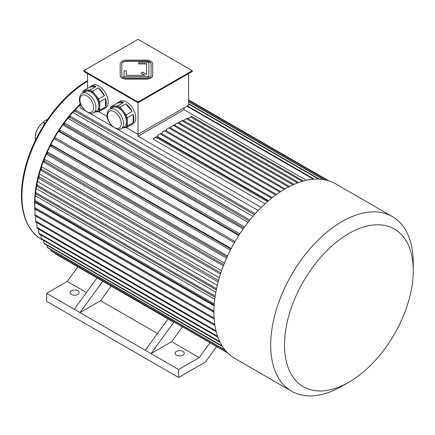 <?xml version="1.0" encoding="UTF-8"?>
<svg xmlns="http://www.w3.org/2000/svg" width="435" height="435" viewBox="0 0 435 435"><rect width="100%" height="100%" fill="white"/><g stroke="black" fill="none" stroke-linecap="round" stroke-linejoin="round"><path stroke-width="0.65" d="M151.075 75.108L151.075 63.842A4.877 2.817 0 0 0 146.198 61.03L126.688 61.03A4.877 2.817 0 0 0 121.811 63.842L121.811 75.108A4.877 2.817 0 0 0 126.688 77.925L146.198 77.925A4.877 2.817 0 0 0 151.075 75.108L151.075 64.108A4.877 2.817 0 0 0 146.198 61.291L126.688 61.291A4.877 2.817 0 0 0 121.811 64.108M126.362 75.293L126.362 70.791L124.089 70.791L124.089 76.609L148.803 76.609L148.803 62.341L138.721 62.341L138.721 63.923L146.524 63.923L146.524 74.369L142.729 72.177L141.119 73.107L144.915 75.293L126.362 75.293L126.362 71.057M141.119 73.107L144.453 75.293M124.089 76.609L148.803 76.609M138.042 101.986L192.303 70.66L138.042 39.329L83.781 70.66L138.042 101.986L138.042 102.78L192.303 71.454L192.303 70.66M120.185 75.108A6.503 3.752 0 0 0 126.688 78.86L146.198 78.86A6.503 3.752 0 0 0 152.701 75.108L152.701 63.842A6.503 3.752 0 0 0 146.198 60.09L126.688 60.09A6.503 3.752 0 0 0 120.185 63.842L120.185 75.375A6.503 3.752 0 0 0 126.688 79.126L146.198 79.126A6.503 3.752 0 0 0 152.701 75.375L152.701 75.375M109.848 109.174C108.228 109.881 107.287 111.833 107.032 115.019C106.597 117.803 108.337 121.61 112.252 126.438L117.559 129.364C117.999 129.673 119.201 129.478 121.169 128.776A11.315 6.536 60 0 0 121.169 115.71A11.315 6.536 60 0 0 109.848 109.174L112.839 107.45A11.315 6.536 60 0 1 114.497 106.939L110.572 107.287A13.006 7.509 60 0 0 110.495 107.396L110.495 108.804M118.423 106.586L114.497 106.939A11.315 6.536 60 0 1 122.501 111.556L118.576 106.678A13.006 7.509 60 0 0 118.423 106.586L117.847 105.803L123.594 102.481L117.358 103.041A13.006 7.509 60 0 1 118.2 102.404A13.006 7.509 60 0 1 123.594 102.481M126.422 116.439L122.501 111.556A11.315 6.536 60 0 1 126.498 121.871L126.498 116.64A13.006 7.509 60 0 0 126.422 116.439L126.308 114.845L132.055 111.529L125.818 103.769A13.006 7.509 60 0 1 132.055 111.529M123.409 127.482L126.422 127.21A13.006 7.509 60 0 0 126.498 127.102L126.498 121.871A11.315 6.536 60 0 1 124.154 127.053L121.169 128.776M122.616 127.939L126.308 127.613L132.055 124.296A13.006 7.509 60 0 1 131.207 124.932A13.006 7.509 60 0 1 130.234 125.345M83.781 70.66L83.781 71.454L138.042 102.78L138.042 134.377L126.319 127.607L126.422 127.21M133.17 114.394L127.422 117.711L127.422 126.03L133.17 122.708L133.17 114.394A13.006 7.509 60 0 1 133.17 122.708M126.498 127.102L127.422 126.03M127.422 117.711L126.498 116.64M117.847 105.803L111.61 106.357L117.358 103.041M111.61 106.357L110.572 107.287M126.308 114.845L120.071 107.086L125.818 103.769M120.071 107.086L118.576 106.678M82.258 93.248C80.638 93.955 79.697 95.901 79.442 99.093C79.007 101.877 80.747 105.683 84.662 110.506L89.969 113.437C90.409 113.742 91.611 113.546 93.579 112.85A11.315 6.536 60 0 0 93.579 99.778A11.315 6.536 60 0 0 82.258 93.248L85.249 91.519A11.315 6.536 60 0 1 86.908 91.007L82.982 91.361A13.006 7.509 60 0 0 82.906 91.47L82.906 92.873M90.833 90.659L86.908 91.007A11.315 6.536 60 0 1 94.912 95.629L90.986 90.746A13.006 7.509 60 0 0 90.833 90.659L90.257 89.871L96.004 86.554L89.768 87.109A13.006 7.509 60 0 1 90.61 86.473A13.006 7.509 60 0 1 96.004 86.554M98.832 100.512L94.912 95.629A11.315 6.536 60 0 1 98.908 105.944L98.908 100.708A13.006 7.509 60 0 0 98.832 100.512L98.718 98.919L104.465 95.597L98.228 87.837A13.006 7.509 60 0 1 104.465 95.597M95.82 111.55L98.832 111.284A13.006 7.509 60 0 0 98.908 111.175L98.908 105.944A11.315 6.536 60 0 1 96.565 111.121L93.579 112.85M95.026 112.012L98.718 111.681L104.465 108.364A13.006 7.509 60 0 1 103.617 109A13.006 7.509 60 0 1 102.644 109.419M107.13 116.526L98.729 111.675L98.832 111.284M105.58 98.468L99.832 101.785L99.832 110.098L105.58 106.782L105.58 98.468A13.006 7.509 60 0 1 105.58 106.782M98.908 111.175L99.832 110.098M99.832 101.785L98.908 100.708M98.718 98.919L92.481 91.16L98.228 87.837M92.481 91.16L90.986 90.746M90.257 89.871L84.02 90.431L89.768 87.109M84.02 90.431L82.982 91.361M87.457 88.441L87.457 73.58M261.272 207.381L138.042 136.231L138.042 134.377L188.621 105.172L188.621 73.58M118.2 102.404L120.044 101.339A13.006 7.509 60 0 1 133.05 108.848A13.006 7.509 60 0 1 133.05 123.866L131.207 124.932M90.61 86.473L92.454 85.412A13.006 7.509 60 0 1 102.475 88.898A13.006 7.509 60 0 1 108.152 101.986A13.006 7.509 60 0 1 105.46 107.94L103.617 109M302.2 181.357L303.119 180.786L303.119 181.09A100.795 58.198 120 0 0 302.2 181.357A100.795 58.198 120 0 0 285.186 188.795A100.795 58.198 120 0 0 268.172 201.003A100.795 58.198 120 0 0 267.253 201.802A100.795 58.198 120 0 0 216.412 289.21A100.795 58.198 120 0 0 234.791 358.391L291.58 391.179A100.795 58.198 120 0 0 341.975 386.188L348.875 382.202A91.04 52.564 120 0 0 413.25 270.7A91.04 52.564 120 0 0 348.875 233.53A91.04 52.564 120 0 0 284.495 345.037A91.04 52.564 120 0 0 348.875 382.202M268.172 201.003L267.253 201.802M138.042 136.231L184.021 109.685L306.327 180.297M265.089 203.743L153.446 139.287L153.446 138.439L155.746 137.112L267.253 201.492M268.536 200.687L157.813 136.764L157.813 135.203L160.113 133.871L271.538 198.202M80.1 104.802A93.481 53.973 120 0 0 74.293 110.784M73.134 112.067A93.481 53.973 120 0 0 69.078 116.808M68.094 118.021A93.481 53.973 120 0 0 63.891 123.513M63.037 124.687A93.481 53.973 120 0 0 59.291 130.163M58.54 131.316A93.481 53.973 120 0 0 54.783 137.449M54.136 138.58A93.481 53.973 120 0 0 50.911 144.507M50.286 145.73A93.481 53.973 120 0 0 47.23 152.114M46.637 153.446A93.481 53.973 120 0 0 44.152 159.422M43.592 160.879A93.481 53.973 120 0 0 41.368 167.17M40.836 168.818A93.481 53.973 120 0 0 39.21 174.397M38.65 176.545A93.481 53.973 120 0 0 37.377 182.145M36.899 184.641A93.481 53.973 120 0 0 36.154 189.258M35.692 193.037A93.481 53.973 120 0 0 35.382 196.566M35.164 201.633A93.481 53.973 120 0 0 35.153 203.243M35.355 208.925A93.481 53.973 120 0 0 35.436 209.975M213.911 312.232L36.061 209.55L34.92 210.328L34.93 214.656A99.985 57.724 120 0 0 35.012 215.668L214.172 319.105M214.123 305.772L35.844 202.84L34.697 203.504L34.697 207.484A99.985 57.724 120 0 0 34.691 208.115A99.985 57.724 120 0 0 34.697 208.544L213.911 312.015M214.732 299.323L36.127 196.207L34.985 196.756L34.996 200.388A99.985 57.724 120 0 0 34.92 201.492L34.903 197.86A95.107 54.908 120 0 1 34.985 196.756M215.82 292.238L36.942 188.964L35.811 189.388L35.866 192.64A99.985 57.724 120 0 0 35.703 193.782L35.648 190.525A95.107 54.908 120 0 1 35.811 189.388M217.277 285.317L38.193 181.928L37.084 182.227L37.203 185.114A99.985 57.724 120 0 0 36.964 186.278L36.85 183.391A95.107 54.908 120 0 1 37.084 182.227M219.294 277.769L40.042 174.277L38.965 174.435A95.107 54.908 120 0 0 38.595 175.816L38.797 178.345A99.985 57.724 120 0 1 39.183 176.893L38.965 174.435M221.578 270.7L42.2 167.138L41.156 167.181L41.477 169.302A99.985 57.724 120 0 0 41.091 170.487L40.77 168.367A95.107 54.908 120 0 1 41.156 167.181M224.444 263.115L44.968 159.493L43.973 159.406L44.441 161.124A99.985 57.724 120 0 0 43.978 162.309L43.516 160.591A95.107 54.908 120 0 1 43.973 159.406M227.554 255.949L48.019 152.299L47.078 152.081L47.698 153.424A99.985 57.724 120 0 0 47.17 154.599L46.55 153.256A95.107 54.908 120 0 1 47.078 152.081M231.23 248.477L50.775 144.453L51.586 145.404L230.974 248.972M55.669 137.971L235.058 241.539L55.669 137.971A99.985 57.724 120 0 0 55.017 139.097L54.011 138.509A95.107 54.908 120 0 1 54.663 137.378M238.739 235.493L58.426 131.223A95.107 54.908 -60 0 1 59.133 130.136L60.367 130.348L239.756 233.916M243.127 228.935L63.592 125.28L62.934 124.573L64.396 124.448A99.985 57.724 120 0 1 65.152 123.404L63.684 123.529A95.107 54.908 120 0 0 62.934 124.573M248.037 222.312L68.567 118.695L67.99 117.874L69.72 117.406A99.985 57.724 120 0 1 70.519 116.417L68.79 116.884A95.107 54.908 120 0 0 67.99 117.874M252.904 216.364L73.526 112.801L73.036 111.882L75.027 111.104A99.985 57.724 120 0 1 75.859 110.175L73.868 110.947A95.107 54.908 120 0 0 73.036 111.882M258.2 210.507L117.695 129.385M111.784 125.971L90.105 113.459M84.194 110.044L80.1 107.679L80.1 103.122M209.779 343.014L199.235 357.624L171.646 341.698L182.189 327.082M77.805 266.818L67.262 281.434L46.648 293.331L46.648 301.297L178.622 377.493L206.212 361.561L206.212 360.898L216.369 346.82M86.424 292.494L67.262 281.434M111.142 286.067L100.599 300.683L79.986 312.58L102.763 281.228A99.985 57.724 120 0 0 102.992 281.363L168.062 318.926L145.285 350.278L151.032 353.601L171.646 341.698M157.465 333.509L100.599 300.683M46.648 293.331L74.238 309.263L97.016 277.911L55.403 253.882A99.985 57.724 -60 0 1 55.136 253.73L174.038 322.378A99.985 57.724 -60 0 1 173.81 322.248L151.032 353.601L178.622 369.527L199.235 357.624M178.622 369.527L178.622 377.493M176.436 355.123A4.551 2.626 0 0 0 181.395 355.694A4.551 2.626 0 0 0 184.206 353.269A4.551 2.626 0 0 0 179.655 350.637A4.551 2.626 0 0 0 175.104 353.269A4.551 2.626 0 0 0 176.436 355.123M71.367 294.462A4.551 2.626 0 0 0 76.326 295.033A4.551 2.626 0 0 0 79.137 292.603A4.551 2.626 0 0 0 74.586 289.976A4.551 2.626 0 0 0 70.03 292.603A4.551 2.626 0 0 0 71.367 294.462M74.238 309.263L145.285 350.278M80.1 104.106A94.292 54.44 120 0 0 34.577 203.401A94.292 54.44 120 0 0 34.691 207.854M34.735 208.566A94.292 54.44 120 0 0 34.92 210.975M35.556 215.983A94.292 54.44 120 0 0 35.637 216.451M35.268 137.297A12.68 7.319 120 0 1 35.268 137.161A12.68 7.319 120 0 1 43.881 121.849A13.006 7.509 120 0 0 35.268 137.427A13.006 7.509 120 0 0 35.578 139.983M47.279 119.837A3.578 2.066 0 0 0 43.875 121.898L44.229 124.481M43.875 121.898A3.578 2.066 0 0 0 44.925 123.361L44.941 123.366M102.763 281.228L97.016 277.911M173.81 322.248L168.062 318.926M184.021 107.826L184.021 109.685M314.239 179.171L187.344 105.912M313.445 179.231L186.898 106.167M319.344 179.144L188.621 103.671M318.61 179.111L188.621 104.063M323.896 179.644L188.621 101.545M323.27 179.546L188.621 101.806M327.424 180.422L188.621 100.284M327 180.308L188.621 100.414M328.778 180.819L188.621 99.898L328.789 180.824M255.22 213.726L75.859 110.175M254.388 214.662L75.027 111.104M249.891 219.979L70.519 116.417M249.092 220.969L69.72 117.406M244.535 226.972L65.152 123.404M243.779 228.016L64.396 124.448M239.049 235.009L59.66 131.441A99.985 57.724 -60 0 1 60.367 130.348M59.66 131.441L58.426 131.223M234.405 242.665L55.017 139.097M230.381 250.125L50.993 146.557A99.985 57.724 -60 0 1 51.586 145.404M50.993 146.557L50.183 145.605A95.107 54.908 -60 0 1 50.775 144.453M227.081 256.987L47.698 153.424M226.553 258.162L47.17 154.599M223.813 264.687L44.441 161.124M223.351 265.867L43.978 162.309M220.839 272.854L41.477 169.302M220.453 274.039L41.091 170.487M218.533 280.439L39.183 176.893M218.142 281.891L38.797 178.345M216.527 288.65L37.203 185.114M216.287 289.808L36.964 186.278M215.167 296.159L35.866 192.64M214.999 297.295L35.703 193.782M214.265 303.886L34.996 200.388M214.178 304.989L34.92 201.492M213.922 310.96L34.697 207.484M34.697 203.504A95.107 54.908 120 0 0 34.691 204.129L34.691 208.115M214.102 318.099L34.93 214.656M35.947 216.206L35.621 216.461L35.675 221.1A99.985 57.724 120 0 0 35.833 222.057L214.917 325.451M214.776 324.505L35.675 221.1M36.888 222.535L37.008 227.483A99.985 57.724 120 0 0 37.247 228.375L216.228 331.704M216.005 330.828L37.008 227.483M55.066 253.3L55.136 253.73M227.467 352.703L50.884 250.756A99.985 57.724 -60 0 0 51.477 251.229L227.777 353.019M50.732 249.581L50.884 250.756M225.009 349.947L47.263 247.325A99.985 57.724 -60 0 0 47.79 247.885L225.412 350.436M47.045 245.286L47.263 247.325M43.685 240.457L43.891 243.073A99.985 57.724 120 0 0 44.354 243.73L222.628 346.657M222.236 346.037L43.891 243.073M40.95 234.982L41.156 238.483A99.985 57.724 120 0 0 41.548 239.223L220.164 342.345M219.816 341.633L41.156 238.483M38.617 229.163L38.775 233.089A99.985 57.724 120 0 0 39.085 233.905L217.924 337.158M217.636 336.353L38.775 233.089M279.874 192.096L168.851 127.993L166.551 129.32L166.551 130.968M280.733 191.53L169.77 127.466L168.851 127.993M275.67 195.032L164.479 130.837L162.184 132.164L162.184 134.007M276.486 194.44L165.398 130.304L164.479 130.837M272.31 197.588L161.032 133.344L160.113 133.871M268.172 200.959L156.665 136.585L155.746 137.112M285.072 188.866L174.136 124.818A99.985 57.724 -60 0 0 173.679 125.084A99.985 57.724 -60 0 0 173.217 125.351L170.917 126.677A96.733 55.849 -60 0 1 171.379 126.411L173.679 125.084M284.158 189.399L173.217 125.351M170.917 128.129L170.917 126.677M289.46 186.479L178.508 122.42L177.589 122.953L288.487 186.979M175.289 125.481L175.289 124.279L177.589 122.953M293.968 184.353L182.874 120.218L181.955 120.745L292.929 184.815M179.655 123.083L179.655 122.072L181.955 120.745M298.622 182.515L187.24 118.211L186.321 118.739L297.496 182.928M184.021 120.881L184.021 120.071L186.321 118.739M303.119 180.786L191.612 116.406L190.693 116.939L302.2 181.313M188.393 118.875L188.393 118.266L190.693 116.939M413.25 270.7L413.25 262.735A100.795 58.198 120 0 0 392.375 216.592L335.586 183.804A100.795 58.198 120 0 0 303.119 181.09M392.375 216.592A100.795 58.198 120 0 0 341.975 221.584A100.795 58.198 120 0 0 276.127 310.411A100.795 58.198 120 0 0 291.58 391.179M138.721 63.657L146.524 63.657L146.524 74.369M87.457 81.291A94.292 54.44 120 0 0 26.791 164.446A94.292 54.44 120 0 0 41.461 239.266L43.69 240.555M79.915 99.756A9.69 5.595 60 0 1 90.197 98.837A9.69 5.595 60 0 1 90.197 112.54A9.69 5.595 60 0 1 79.915 99.756M107.505 115.683A9.69 5.595 60 0 1 117.787 114.764A9.69 5.595 60 0 1 117.787 128.472A9.69 5.595 60 0 1 107.505 115.683M41.461 239.266C23.93 229.441 17.286 202.9 24.034 172.766C31.565 136.275 58.861 96.733 87.794 80.535"/></g></svg>
